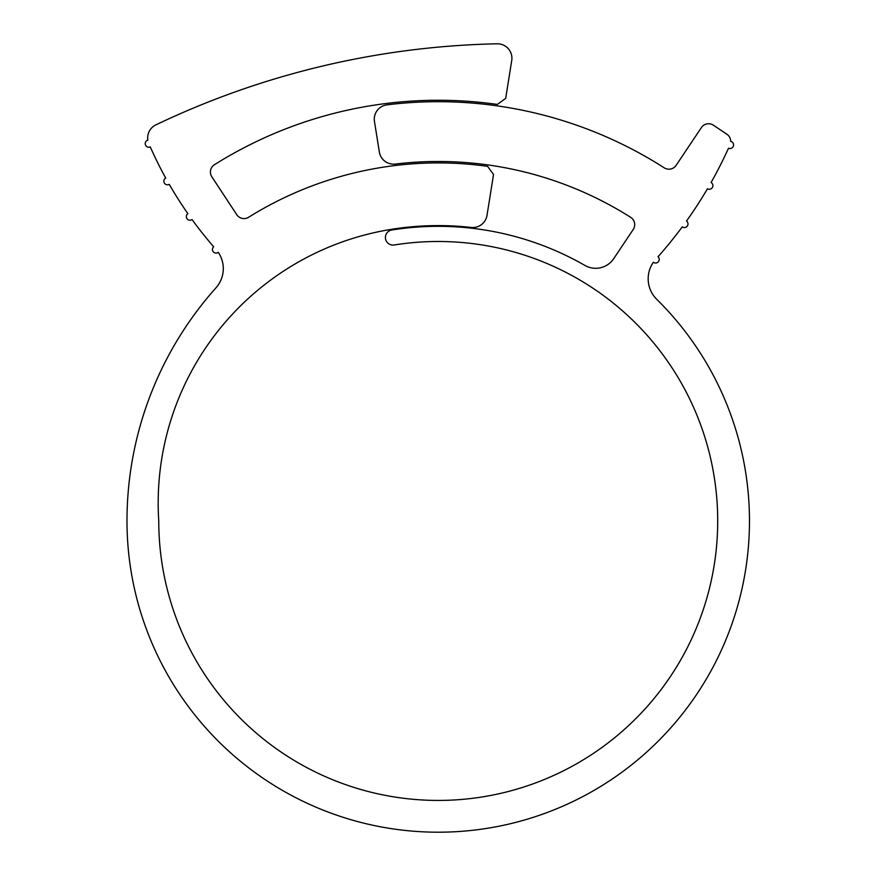<?xml version="1.0" encoding="UTF-8"?>
<svg xmlns="http://www.w3.org/2000/svg" width="876" height="876" viewBox="0 0 876 876"><rect width="100%" height="100%" fill="white"/><g stroke="black" fill="none" stroke-linecap="round" stroke-linejoin="round"><path stroke-width="1.31" d="M163.867 181.212A3.613 3.613 0 0 0 169.265 184.354A397.474 397.474 0 0 0 187.88 213.667A3.613 3.613 0 0 0 188.307 219.832A3.613 3.613 0 0 0 192.063 219.558A397.474 397.474 0 0 0 213.667 246.758A3.613 3.613 0 0 0 214.467 252.715A3.613 3.613 0 0 0 218.266 252.321A28.886 28.886 0 0 1 215.956 287.854A349.874 349.874 0 0 0 126.987 520.957A311.243 311.243 0 0 0 558.34 808.088A311.243 311.243 0 0 0 656.77 299.34A28.886 28.886 0 0 1 653.376 262.242A3.613 3.613 0 0 0 658.38 261.749A3.613 3.613 0 0 0 658.029 256.723A431.879 431.879 0 0 0 682.262 226.862A3.613 3.613 0 0 0 687.321 226.074A3.613 3.613 0 0 0 686.51 221.026A431.879 431.879 0 0 0 707.458 188.767A3.613 3.613 0 0 0 712.407 187.453A3.613 3.613 0 0 0 711.071 182.515A431.879 431.879 0 0 0 728.493 148.219A3.613 3.613 0 0 0 733.398 146.04A3.613 3.613 0 0 0 730.704 141.397A8.661 8.661 0 0 0 726.861 134.214L713.403 125.213A8.661 8.661 0 0 0 701.38 127.589L676.119 165.356A8.661 8.661 0 0 1 664.249 167.831A419.265 419.265 0 0 0 386.962 104.846A14.443 14.443 0 0 0 374.468 121.457L379.341 151.986A14.443 14.443 0 0 0 395.328 164.053A359.478 359.478 0 0 1 630.665 217.325A8.661 8.661 0 0 1 633.228 229.468L613.693 258.683A21.659 21.659 0 0 1 584.894 265.417A294.632 294.632 0 0 0 391.791 230.005A7.577 7.577 0 0 0 385.407 237.495A7.577 7.577 0 0 0 394.178 244.984A279.466 279.466 0 0 1 716.152 491.524A279.466 279.466 0 0 1 452.969 800.04A279.466 279.466 0 0 1 158.764 520.957A277.188 277.188 0 0 1 391.681 229.293A295.354 295.354 0 0 1 471.135 227.442A14.443 14.443 0 0 0 487.012 215.365L493.527 174.532L487.593 166.341A358.032 358.032 0 0 0 248.598 217.27A8.661 8.661 0 0 1 236.772 214.686L211.839 176.799A8.661 8.661 0 0 1 214.478 164.688A420.699 420.699 0 0 1 497.338 104.43L505.682 98.386L511.726 60.521A14.443 14.443 0 0 0 497.163 43.8A831.718 831.718 0 0 0 155.884 124.874A14.443 14.443 0 0 0 147.836 140.16A3.613 3.613 0 0 0 145.23 143.631A3.613 3.613 0 0 0 150.289 146.938A397.474 397.474 0 0 0 165.717 178.058A3.613 3.613 0 0 0 163.867 181.212M426.842 831.992L432.328 832.145M453.867 831.806L452.618 831.872M444.493 832.134L442.27 832.178M435.635 832.189L432.372 832.145"/></g></svg>

